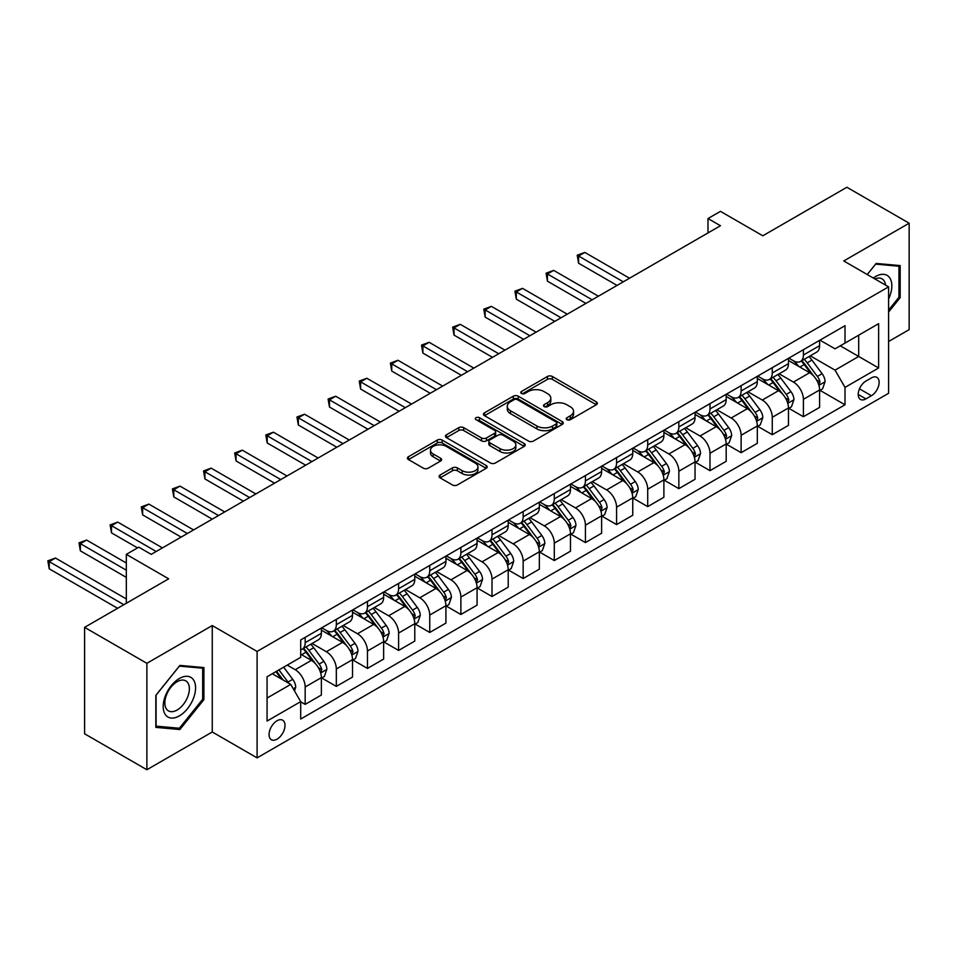 <?xml version="1.0" encoding="UTF-8"?>
<svg xmlns="http://www.w3.org/2000/svg" width="957" height="957" viewBox="0 0 957 957"><rect width="100%" height="100%" fill="white"/><g stroke="black" fill="none" stroke-linecap="round" stroke-linejoin="round"><path stroke-width="1.44" d="M566.939 419.716A2.416 1.4 0 0 0 570.36 419.716L596.343 404.715A3.457 1.998 0 0 0 597.359 403.304A3.457 1.998 0 0 0 596.343 401.892L552.333 376.484A3.457 1.998 0 0 0 547.44 376.484L521.457 391.485A2.416 1.4 0 0 0 520.752 392.466A2.416 1.4 0 0 0 521.457 393.459A2.416 1.4 0 0 0 524.891 393.459L528.252 391.521A11.065 6.388 0 0 1 543.899 391.521L547.56 393.638A11.065 6.388 0 0 1 550.801 398.148A11.065 6.388 0 0 1 547.56 402.67L544.198 404.608A2.416 1.4 0 0 0 543.492 405.601A2.416 1.4 0 0 0 544.198 406.593A2.416 1.4 0 0 0 547.619 406.593L550.993 404.644A11.065 6.388 0 0 1 566.64 404.644L570.3 406.761A11.065 6.388 0 0 1 573.542 411.283A11.065 6.388 0 0 1 570.3 415.805L566.939 417.742A2.416 1.4 0 0 0 566.233 418.723A2.416 1.4 0 0 0 566.939 419.716L566.939 417.742M277.028 739.175A11.269 6.508 120 0 0 284.396 729.246A11.269 6.508 120 0 0 282.674 720.214A11.269 6.508 120 0 0 277.028 720.765A11.269 6.508 120 0 0 269.671 730.705A11.269 6.508 120 0 0 271.393 739.737A11.269 6.508 120 0 0 277.028 739.175M440.1 475.019A3.457 1.998 0 0 0 439.084 476.43A3.457 1.998 0 0 0 440.1 477.842L452.446 484.972A3.457 1.998 0 0 0 457.338 484.972L486.192 468.32A3.457 1.998 0 0 0 487.197 466.908A3.457 1.998 0 0 0 486.192 465.497L442.182 440.076A3.457 1.998 0 0 0 437.289 440.076L408.436 456.74A3.457 1.998 0 0 0 407.419 458.152A3.457 1.998 0 0 0 408.436 459.563L423.353 468.176A3.457 1.998 0 0 0 428.234 468.176L440.591 461.047A3.457 1.998 0 0 0 441.596 459.635A3.457 1.998 0 0 0 440.591 458.224L433.186 453.953A9.247 5.335 0 0 1 430.483 450.173A9.247 5.335 0 0 1 436.189 445.244A9.247 5.335 0 0 1 446.273 446.405L475.246 463.128A9.247 5.335 0 0 1 477.962 466.908A9.247 5.335 0 0 1 472.244 471.837A9.247 5.335 0 0 1 462.171 470.677L457.338 467.889A3.457 1.998 0 0 0 452.446 467.889L440.1 475.019L440.1 477.842M888.598 341.505L909.15 329.639L909.15 223.208L846.873 187.261L762.801 235.793L720.454 211.353L707.989 218.543L720.454 225.732L151.23 554.366L138.777 547.177L126.324 554.366L126.324 603.269M146.876 663.309L146.876 769.739L212.263 731.985L212.263 625.555L146.876 663.309L84.599 627.361L168.671 578.818L126.324 554.366M212.263 625.555L257.098 651.442L888.598 286.861L888.598 393.291L257.098 757.872L257.098 651.442M909.15 223.208L843.763 260.962L888.598 286.861M528.491 441.069A3.457 1.998 0 0 0 533.384 441.069L562.238 424.406A3.457 1.998 0 0 0 563.242 422.994A3.457 1.998 0 0 0 562.238 421.582L518.227 396.174A3.457 1.998 0 0 0 513.335 396.174L484.481 412.838A3.457 1.998 0 0 0 483.464 414.249A3.457 1.998 0 0 0 484.481 415.661L528.491 441.069M477.005 420.243A2.416 1.4 0 0 1 479.469 420.578L479.469 417.707L524.209 443.546A3.457 1.998 0 0 1 525.226 444.957A3.457 1.998 0 0 1 524.209 446.369L495.355 463.021A3.457 1.998 0 0 1 490.474 463.021L446.452 437.612L446.452 434.789A3.457 1.998 0 0 0 445.448 436.201A3.457 1.998 0 0 0 446.452 437.612M446.452 434.789L458.798 427.659A3.457 1.998 0 0 1 463.69 427.659L481.538 437.959A3.457 1.998 0 0 0 486.431 437.959L494.625 433.234A3.457 1.998 0 0 0 495.642 431.822A3.457 1.998 0 0 0 494.625 430.411L476.048 419.68A2.416 1.4 0 0 1 475.33 418.699A2.416 1.4 0 0 1 476.825 417.408A2.416 1.4 0 0 1 479.469 417.707M146.876 769.739L84.599 733.792L84.599 627.361M871.408 377.895L865.929 381.065A10.922 6.304 120 0 0 858.8 390.683A10.922 6.304 120 0 0 860.475 399.44A10.922 6.304 120 0 0 865.929 398.89L871.408 395.731A10.922 6.304 120 0 0 878.55 386.102A10.922 6.304 120 0 0 876.875 377.357A10.922 6.304 120 0 0 871.408 377.895M819.97 340.142L835.042 348.838L845.007 343.096L845.007 325.691L300.701 639.946L300.701 657.339L267.063 676.755L267.063 721.052L300.701 701.637L300.701 719.042L845.007 404.787L845.007 387.394L835.042 370.132L810.268 355.825M845.007 343.096L878.634 323.669L878.634 367.978L845.007 387.394M212.263 731.985L257.098 757.872M707.989 218.543L707.989 232.922M840.27 345.824L858.704 356.471L858.704 335.177L878.634 323.669M835.042 370.132L858.704 356.471L878.634 367.978M267.063 698.048L290.737 684.387L272.302 673.74M300.701 701.78L305.175 704.376L305.175 686.97A14.092 8.134 -120 0 0 295.223 669.709L287.244 665.115M305.175 704.376L321.373 695.021L321.373 677.628A14.092 8.134 -120 0 0 311.408 660.366L300.701 654.181M321.743 677.987L336.326 686.396L336.326 668.991A14.092 8.134 -120 0 0 326.361 651.729L312.054 643.475M336.326 686.396L352.511 677.054L352.511 659.648A14.092 8.134 -120 0 0 342.546 642.386L321.373 630.161M352.882 660.007L367.464 668.417L367.464 651.011A14.092 8.134 -120 0 0 357.499 633.761L343.192 625.495M367.464 668.417L383.649 659.074L383.649 641.668A14.092 8.134 -120 0 0 373.685 624.407L352.511 612.181M384.02 642.027L398.602 650.437L398.602 633.044A14.092 8.134 -120 0 0 388.638 615.782L374.331 607.516M398.602 650.437L414.788 641.094L414.788 623.689A14.092 8.134 -120 0 0 404.823 606.427L383.649 594.201M415.159 624.048L429.741 632.457L429.741 615.064A14.092 8.134 -120 0 0 419.776 597.802L405.469 589.536M429.741 632.457L445.926 623.115L445.926 605.709A14.092 8.134 -120 0 0 435.961 588.447L414.788 576.234M446.297 606.068L460.879 614.49L460.879 597.084A14.092 8.134 -120 0 0 450.914 579.822L436.607 571.568M460.879 614.49L477.065 605.135L477.065 587.73A14.092 8.134 -120 0 0 467.1 570.48L445.926 558.254M477.435 588.088L492.018 596.51L492.018 579.105A14.092 8.134 -120 0 0 482.053 561.843L467.746 553.589M492.018 596.51L508.203 587.155L508.203 569.75A14.092 8.134 -120 0 0 498.238 552.5L477.065 540.274M508.586 570.121L523.156 578.53L523.156 561.125A14.092 8.134 -120 0 0 513.191 543.863L498.884 535.609M523.156 578.53L539.341 569.176L539.341 551.782A14.092 8.134 -120 0 0 529.377 534.52L508.203 522.295M539.724 552.141L554.294 560.551L554.294 543.145A14.092 8.134 -120 0 0 544.33 525.895L530.022 517.629M554.294 560.551L570.48 551.208L570.48 533.803A14.092 8.134 -120 0 0 560.515 516.541L539.341 504.315M570.862 534.162L585.433 542.571L585.433 525.166A14.092 8.134 -120 0 0 575.468 507.916L561.161 499.65M585.433 542.571L601.618 533.228L601.618 515.823A14.092 8.134 -120 0 0 591.653 498.561L570.48 486.335M602.001 516.182L616.571 524.592L616.571 507.198A14.092 8.134 -120 0 0 606.606 489.936L592.299 481.67M616.571 524.592L632.756 515.249L632.756 497.843A14.092 8.134 -120 0 0 622.792 480.581L601.618 468.356M633.139 498.202L647.71 506.624L647.71 489.218A14.092 8.134 -120 0 0 637.745 471.957L623.438 463.69M647.71 506.624L663.895 497.269L663.895 479.864A14.092 8.134 -120 0 0 653.942 462.602L632.756 450.388M664.278 480.223L678.848 488.644L678.848 471.239A14.092 8.134 -120 0 0 668.883 453.977L654.576 445.723M678.848 488.644L695.045 479.29L695.045 461.884A14.092 8.134 -120 0 0 685.08 444.634L663.895 432.408M695.416 462.243L709.986 470.665L709.986 453.259A14.092 8.134 -120 0 0 700.022 435.997L685.714 427.743M709.986 470.665L726.184 461.31L726.184 443.916A14.092 8.134 -120 0 0 716.219 426.655L695.045 414.429M726.554 444.275L741.125 452.685L741.125 435.279A14.092 8.134 -120 0 0 731.16 418.018L716.853 409.763M741.125 452.685L757.322 443.33L757.322 425.937A14.092 8.134 -120 0 0 747.357 408.675L726.184 396.449M757.693 426.296L772.263 434.705L772.263 417.3A14.092 8.134 -120 0 0 762.298 400.05L747.991 391.784M772.263 434.705L788.46 425.363L788.46 407.957A14.092 8.134 -120 0 0 778.496 390.695L757.322 378.47M788.831 408.316L803.402 416.726L803.402 399.32A14.092 8.134 -120 0 0 793.437 382.07L779.13 373.804M803.402 416.726L819.599 407.383L819.599 389.978A14.092 8.134 -120 0 0 809.634 372.716L788.46 360.49M788.831 358.121L793.437 360.777A14.092 8.134 -120 0 0 800.483 361.483A14.092 8.134 -120 0 0 803.402 355.023L803.402 349.712M757.693 376.101L762.298 378.757A14.092 8.134 -120 0 0 769.344 379.462A14.092 8.134 -120 0 0 772.263 373.003L772.263 367.679M726.554 394.081L731.16 396.736A14.092 8.134 -120 0 0 738.206 397.43A14.092 8.134 -120 0 0 741.125 390.982L741.125 385.659M695.416 412.048L700.022 414.716A14.092 8.134 -120 0 0 707.067 415.41A14.092 8.134 -120 0 0 709.986 408.962L709.986 403.639M664.278 430.028L668.883 432.696A14.092 8.134 -120 0 0 675.929 433.389A14.092 8.134 -120 0 0 678.848 426.942L678.848 421.618M633.139 448.008L637.745 450.675A14.092 8.134 -120 0 0 644.791 451.369A14.092 8.134 -120 0 0 647.71 444.921L647.71 439.598M602.001 465.987L606.606 468.643A14.092 8.134 -120 0 0 613.652 469.349A14.092 8.134 -120 0 0 616.571 462.889L616.571 457.578M570.862 483.967L575.468 486.623A14.092 8.134 -120 0 0 582.514 487.328A14.092 8.134 -120 0 0 585.433 480.869L585.433 475.545M539.724 501.947L544.33 504.602A14.092 8.134 -120 0 0 551.376 505.296A14.092 8.134 -120 0 0 554.294 498.848L554.294 493.525M508.586 519.926L513.191 522.582A14.092 8.134 -120 0 0 520.237 523.276A14.092 8.134 -120 0 0 523.156 516.828L523.156 511.505M477.435 537.894L482.053 540.561A14.092 8.134 -120 0 0 489.099 541.255A14.092 8.134 -120 0 0 492.018 534.807L492.018 529.484M446.297 555.873L450.914 558.541A14.092 8.134 -120 0 0 457.96 559.235A14.092 8.134 -120 0 0 460.879 552.787L460.879 547.464M415.159 573.853L419.776 576.521A14.092 8.134 -120 0 0 426.822 577.215A14.092 8.134 -120 0 0 429.741 570.767L429.741 565.443M384.02 591.833L388.638 594.488A14.092 8.134 -120 0 0 395.684 595.194A14.092 8.134 -120 0 0 398.602 588.734L398.602 583.423M352.882 609.812L357.499 612.468A14.092 8.134 -120 0 0 364.545 613.174A14.092 8.134 -120 0 0 367.464 606.714L367.464 601.391M321.743 627.792L326.361 630.448A14.092 8.134 -120 0 0 333.407 631.142A14.092 8.134 -120 0 0 336.326 624.694L336.326 619.37M819.97 390.336L845.007 404.787M800.483 361.483L816.68 352.128A14.092 8.134 -120 0 0 819.599 345.68L819.599 340.357M769.344 379.462L785.541 370.108A14.092 8.134 -120 0 0 788.46 363.66L788.46 358.337M738.206 397.43L754.403 388.087A14.092 8.134 -120 0 0 757.322 381.64L757.322 376.316M707.067 415.41L723.265 406.067A14.092 8.134 -120 0 0 726.184 399.607L726.184 394.296M675.929 433.389L692.126 424.047A14.092 8.134 -120 0 0 695.045 417.587L695.045 412.264M644.791 451.369L660.988 442.014A14.092 8.134 -120 0 0 663.895 435.567L663.895 430.243M613.652 469.349L629.838 459.994A14.092 8.134 -120 0 0 632.756 453.546L632.756 448.223M582.514 487.328L598.699 477.974A14.092 8.134 -120 0 0 601.618 471.526L601.618 466.203M551.376 505.296L567.561 495.953A14.092 8.134 -120 0 0 570.48 489.505L570.48 484.182M520.237 523.276L536.422 513.933A14.092 8.134 -120 0 0 539.341 507.485L539.341 502.162M489.099 541.255L505.284 531.913A14.092 8.134 -120 0 0 508.203 525.453L508.203 520.141M457.96 559.235L474.146 549.892A14.092 8.134 -120 0 0 477.065 543.432L477.065 538.109M426.822 577.215L443.007 567.86A14.092 8.134 -120 0 0 445.926 561.412L445.926 556.089M395.684 595.194L411.869 585.84A14.092 8.134 -120 0 0 414.788 579.392L414.788 574.068M364.545 613.174L380.73 603.819A14.092 8.134 -120 0 0 383.649 597.371L383.649 592.048M333.407 631.142L349.592 621.799A14.092 8.134 -120 0 0 352.511 615.351L352.511 610.028M300.701 649.695A14.092 8.134 -120 0 0 302.268 649.121L318.454 639.778A14.092 8.134 -120 0 0 321.373 633.331L321.373 628.007M302.268 649.121A14.092 8.134 -120 0 0 305.175 642.673L305.175 637.35M290.737 684.387L300.701 701.637M888.598 312.042L900.178 297.627L900.178 265.579L876.145 263.438L867.233 274.515M155.835 727.38L179.88 729.521L203.913 699.615L203.913 667.567L179.88 665.414L155.835 695.32L155.835 727.38M898.934 296.909L900.178 297.627M202.669 698.897L203.913 699.615M177.344 728.062L179.88 729.521M567.908 420.063L570.3 418.676A11.065 6.388 0 0 0 573.542 414.154L573.542 411.283M550.801 398.148L550.801 401.031A11.065 6.388 0 0 1 547.56 405.553L545.167 406.928M596.295 404.739L552.333 379.355A3.457 1.998 0 0 0 547.44 379.355L522.426 393.805M562.19 424.441L518.227 399.057A3.457 1.998 0 0 0 513.335 399.057L484.529 415.685M556.125 423.987A2.416 1.4 0 0 0 556.83 422.994A2.416 1.4 0 0 0 556.125 422.013L517.486 399.703A2.416 1.4 0 0 0 514.065 399.703L510.524 401.749A11.065 6.388 0 0 0 507.282 406.27A11.065 6.388 0 0 0 510.524 410.792L536.925 426.032A11.065 6.388 0 0 0 552.572 426.032L556.125 423.987L556.125 426.87A2.416 1.4 0 0 0 556.83 425.877L556.83 422.994M507.282 406.27L507.282 409.141A11.065 6.388 0 0 0 510.524 413.663L510.524 410.792M556.125 426.87L552.572 428.915A11.065 6.388 0 0 1 536.925 428.915L510.524 413.663M446.5 437.636L458.798 430.53L458.798 427.659M495.642 431.822L495.642 434.705A3.457 1.998 0 0 1 494.625 436.117L486.431 440.842A3.457 1.998 0 0 1 481.538 440.842L463.69 430.53A3.457 1.998 0 0 0 458.798 430.53M479.469 420.578L524.161 446.393M500.068 448.654A9.247 5.335 0 0 0 510.153 449.814A9.247 5.335 0 0 0 515.859 444.885A9.247 5.335 0 0 0 513.143 441.105L502.939 435.208A3.457 1.998 0 0 0 498.047 435.208L489.852 439.945A3.457 1.998 0 0 0 488.848 441.356A3.457 1.998 0 0 0 489.852 442.768L500.068 448.654L500.068 451.537A9.247 5.335 0 0 0 510.153 452.697A9.247 5.335 0 0 0 515.859 447.756L515.859 444.885M488.848 441.356L488.848 444.227A3.457 1.998 0 0 0 489.852 445.639L489.852 442.768M500.068 451.537L489.852 445.639M477.962 466.908L477.962 469.779A9.247 5.335 0 0 1 472.244 474.72A9.247 5.335 0 0 1 462.171 473.559L457.338 470.772A3.457 1.998 0 0 0 452.446 470.772L440.148 477.866M430.483 450.173L430.483 453.056A9.247 5.335 0 0 0 433.186 456.824L433.186 453.953M440.543 461.071L433.186 456.824M486.144 468.344L442.182 442.959A3.457 1.998 0 0 0 437.289 442.959L408.483 459.587M819.599 390.552L822.589 388.829L825.078 381.64A9.331 5.395 -120 0 0 822.099 373.685L811.919 360.095A26.952 15.563 -120 0 0 808.976 356.578M798.856 366.495A26.952 15.563 -120 0 0 793.341 360.717M818.749 384.834L820.029 382.034A9.331 5.395 -120 0 0 817.362 376.424L807.182 362.835A26.952 15.563 -120 0 0 804.239 359.306M801.739 360.753A22.37 12.92 60 0 1 805.411 364.928L814.024 376.436M629.527 278.224L584.811 252.409L578.578 256.009L578.578 263.199L617.062 285.413M801.248 361.04A26.952 15.563 60 0 1 804.191 364.557L810.962 373.589M578.578 263.199L577.215 255.22L623.294 281.825M577.215 255.22L584.811 252.409M788.46 408.531L791.451 406.809L793.939 399.607A9.331 5.395 -120 0 0 790.961 391.664L780.78 378.075A26.952 15.563 -120 0 0 777.838 374.558M767.717 384.475A26.952 15.563 -120 0 0 762.191 378.697M787.611 402.813L788.891 400.014A9.331 5.395 -120 0 0 786.223 394.392L776.043 380.814A26.952 15.563 -120 0 0 773.1 377.285M770.6 378.733A22.37 12.92 60 0 1 774.273 382.908L782.886 394.404M598.388 296.203L553.672 270.388L547.44 273.989L547.44 281.179L585.923 303.393M770.11 379.008A26.952 15.563 60 0 1 773.053 382.537L779.823 391.569M547.44 281.179L546.076 273.188L592.156 299.804M546.076 273.188L553.672 270.388M757.322 426.511L760.301 424.788L762.801 417.587A9.331 5.395 -120 0 0 759.822 409.644L749.642 396.054A26.952 15.563 -120 0 0 746.699 392.537M736.579 402.454A26.952 15.563 -120 0 0 731.052 396.677M756.461 420.793L757.753 417.994A9.331 5.395 -120 0 0 755.085 412.371L744.905 398.782A26.952 15.563 -120 0 0 741.962 395.265M739.462 396.712A22.37 12.92 60 0 1 743.134 400.887L751.747 412.383M567.25 314.183L522.534 288.368L516.302 291.957L516.302 299.158L554.785 321.373M738.971 396.988A26.952 15.563 60 0 1 741.914 400.516L748.685 409.548M516.302 299.158L514.938 291.167L561.017 317.784M514.938 291.167L522.534 288.368M726.184 444.491L729.162 442.756L731.662 435.567A9.331 5.395 -120 0 0 728.684 427.623L718.504 414.034A26.952 15.563 -120 0 0 715.561 410.505M705.441 420.434A26.952 15.563 -120 0 0 699.914 414.656M725.322 438.773L726.614 435.961A9.331 5.395 -120 0 0 723.947 430.351L713.766 416.762A26.952 15.563 -120 0 0 710.824 413.245M708.324 414.692A22.37 12.92 60 0 1 711.996 418.867L720.609 430.363M536.111 332.163L491.396 306.348L485.163 309.936L485.163 317.126L523.646 339.352M707.833 414.967A26.952 15.563 60 0 1 710.776 418.496L717.547 427.528M485.163 317.126L483.799 309.147L529.879 335.751M483.799 309.147L491.396 306.348M695.045 462.458L698.024 460.736L700.524 453.546A9.331 5.395 -120 0 0 697.545 445.591L687.365 432.014A26.952 15.563 -120 0 0 684.422 428.485M674.302 438.402A26.952 15.563 -120 0 0 668.776 432.636M694.184 456.74L695.476 453.941A9.331 5.395 -120 0 0 692.808 448.331L682.628 434.741A26.952 15.563 -120 0 0 679.685 431.224M677.185 432.672A22.37 12.92 60 0 1 680.846 436.847L689.471 448.343M504.961 350.142L460.257 324.327L454.025 327.916L454.025 335.106L492.508 357.332M676.695 432.947A26.952 15.563 60 0 1 679.637 436.464L686.408 445.495M454.025 335.106L452.649 327.127L498.741 353.731M452.649 327.127L460.257 324.327M888.598 298.943A22.896 13.219 120 0 0 889.663 277.757A22.896 13.219 120 0 0 873.322 278.032M885.536 285.09A17.334 10.013 120 0 0 883.993 280.676A17.334 10.013 120 0 0 882.043 278.87A17.334 10.013 120 0 0 874.913 278.954M875.595 264.108L898.934 266.225L898.934 297.28L888.598 310.14M897.391 265.328L898.934 266.225M867.281 274.551L875.643 264.144M179.378 678.489A22.896 13.219 120 0 0 163.192 706.529A22.896 13.219 120 0 0 179.378 715.884A22.896 13.219 120 0 0 195.575 687.832A22.896 13.219 120 0 0 179.378 678.489M177.105 681.719A17.334 10.013 120 0 0 165.788 696.995A17.334 10.013 120 0 0 168.444 710.884A17.334 10.013 120 0 0 177.105 710.022A17.334 10.013 120 0 0 188.433 694.746A17.334 10.013 120 0 0 185.778 680.858A17.334 10.013 120 0 0 177.105 681.719M202.669 699.268L179.378 728.241L156.087 726.16L156.087 695.105L179.378 666.132L202.669 668.201L202.669 699.268M201.126 667.316L202.669 668.201M663.895 480.438L666.885 478.715L669.386 471.526A9.331 5.395 -120 0 0 666.395 463.571L656.227 449.981A26.952 15.563 -120 0 0 653.284 446.464M643.164 456.381A26.952 15.563 -120 0 0 637.637 450.615M663.045 474.72L664.337 471.921A9.331 5.395 -120 0 0 661.67 466.31L651.49 452.721A26.952 15.563 -120 0 0 648.547 449.204M646.035 450.651A22.37 12.92 60 0 1 649.707 454.826L658.332 466.322M473.823 368.11L429.119 342.295L422.886 345.896L422.886 353.085L461.37 375.311M645.556 450.926A26.952 15.563 60 0 1 648.499 454.443L655.27 463.475M422.886 353.085L421.511 345.106L467.602 371.711M421.511 345.106L429.119 342.295M632.756 498.418L635.747 496.695L638.235 489.505A9.331 5.395 -120 0 0 635.257 481.55L625.088 467.961A26.952 15.563 -120 0 0 622.146 464.444M612.025 474.361A26.952 15.563 -120 0 0 606.499 468.583M631.907 492.699L633.199 489.9A9.331 5.395 -120 0 0 630.531 484.29L620.351 470.7A26.952 15.563 -120 0 0 617.409 467.172M614.896 468.619A22.37 12.92 60 0 1 618.569 472.794L627.182 484.302M442.684 386.09L397.98 360.275L391.748 363.875L391.748 371.065L430.231 393.279M614.418 468.906A26.952 15.563 60 0 1 617.361 472.423L624.131 481.455M391.748 371.065L390.372 363.086L436.464 389.69M390.372 363.086L397.98 360.275M601.618 516.397L604.609 514.675L607.097 507.485A9.331 5.395 -120 0 0 604.118 499.53L593.95 485.941A26.952 15.563 -120 0 0 591.007 482.424M580.875 492.341A26.952 15.563 -120 0 0 575.36 486.563M600.769 510.679L602.061 507.88A9.331 5.395 -120 0 0 599.393 502.258L589.213 488.68A26.952 15.563 -120 0 0 586.27 485.151M583.758 486.599A22.37 12.92 60 0 1 587.431 490.774L596.044 502.269M411.546 404.069L366.842 378.254L360.61 381.855L360.61 389.044L399.093 411.259M583.28 486.874A26.952 15.563 60 0 1 586.222 490.403L592.993 499.434M360.61 389.044L359.234 381.065L405.325 407.67M359.234 381.065L366.842 378.254M570.48 534.377L573.47 532.654L575.958 525.453A9.331 5.395 -120 0 0 572.98 517.51L562.8 503.92A26.952 15.563 -120 0 0 559.869 500.403M549.737 510.32A26.952 15.563 -120 0 0 544.222 504.542M569.63 528.659L570.922 525.86A9.331 5.395 -120 0 0 568.255 520.237L558.075 506.648A26.952 15.563 -120 0 0 555.132 503.131M552.62 504.578A22.37 12.92 60 0 1 556.292 508.753L564.905 520.249M380.408 422.049L335.692 396.234L329.471 399.835L329.471 407.024L367.955 429.238M552.141 504.853A26.952 15.563 60 0 1 555.084 508.382L561.855 517.414M329.471 407.024L328.095 399.033L374.187 425.65M328.095 399.033L335.692 396.234M539.341 552.356L542.332 550.622L544.82 543.432A9.331 5.395 -120 0 0 541.841 535.489L531.661 521.9A26.952 15.563 -120 0 0 528.731 518.371M518.598 528.3A26.952 15.563 -120 0 0 513.084 522.522M538.492 546.638L539.784 543.839A9.331 5.395 -120 0 0 537.116 538.217L526.936 524.627A26.952 15.563 -120 0 0 523.993 521.11M521.481 522.558A22.37 12.92 60 0 1 525.154 526.733L533.767 538.229M349.269 440.029L304.553 414.214L298.333 417.802L298.333 425.004L336.816 447.218M521.003 522.833A26.952 15.563 60 0 1 523.946 526.362L530.716 535.394M298.333 425.004L296.957 417.013L343.049 443.617M296.957 417.013L304.553 414.214M508.203 570.336L511.194 568.602L513.682 561.412A9.331 5.395 -120 0 0 510.703 553.469L500.523 539.88A26.952 15.563 -120 0 0 497.592 536.351M487.46 546.28A26.952 15.563 -120 0 0 481.945 540.502M507.354 564.618L508.646 561.807A9.331 5.395 -120 0 0 505.978 556.196L495.798 542.607A26.952 15.563 -120 0 0 492.855 539.09M490.343 540.538A22.37 12.92 60 0 1 494.015 544.712L502.628 556.208M318.131 458.008L273.415 432.193L267.194 435.782L267.194 442.971L305.678 465.198M489.864 540.813A26.952 15.563 60 0 1 492.807 544.33L499.578 553.373M267.194 442.971L265.819 434.992L311.91 461.597M265.819 434.992L273.415 432.193M477.065 588.304L480.055 586.581L482.543 579.392A9.331 5.395 -120 0 0 479.565 571.437L469.385 557.859A26.952 15.563 -120 0 0 466.454 554.33M456.322 564.247A26.952 15.563 -120 0 0 450.807 558.481M476.215 582.586L477.507 579.786A9.331 5.395 -120 0 0 474.839 574.176L464.659 560.587A26.952 15.563 -120 0 0 461.717 557.07M459.204 558.517A22.37 12.92 60 0 1 462.877 562.692L471.49 574.188M286.992 475.988L242.277 450.173L236.056 453.762L236.056 460.951L274.539 483.177M458.726 558.792A26.952 15.563 60 0 1 461.669 562.309L468.44 571.341M236.056 460.951L234.68 452.972L280.772 479.577M234.68 452.972L242.277 450.173M445.926 606.283L448.917 604.561L451.405 597.371A9.331 5.395 -120 0 0 448.426 589.416L438.246 575.827A26.952 15.563 -120 0 0 435.315 572.31M425.183 582.227A26.952 15.563 -120 0 0 419.668 576.461M445.077 600.565L446.369 597.766A9.331 5.395 -120 0 0 443.701 592.156L433.521 578.566A26.952 15.563 -120 0 0 430.578 575.037M428.066 576.497A22.37 12.92 60 0 1 431.739 580.672L440.352 592.168M255.854 493.956L211.138 468.14L204.918 471.741L204.918 478.931L243.401 501.157M427.588 576.772A26.952 15.563 60 0 1 430.53 580.289L437.289 589.321M204.918 478.931L203.542 470.952L249.633 497.556M203.542 470.952L211.138 468.14M414.788 624.263L417.778 622.54L420.267 615.351A9.331 5.395 -120 0 0 417.288 607.396L407.108 593.807A26.952 15.563 -120 0 0 404.165 590.29M394.045 600.206A26.952 15.563 -120 0 0 388.53 594.429M413.938 618.545L415.23 615.746A9.331 5.395 -120 0 0 412.563 610.135L402.383 596.546A26.952 15.563 -120 0 0 399.44 593.017M396.928 594.464A22.37 12.92 60 0 1 400.6 598.639L409.213 610.147M224.716 511.935L180 486.12L173.779 489.721L173.779 496.91L212.263 519.125M396.449 594.752A26.952 15.563 60 0 1 399.392 598.269L406.151 607.3M173.779 496.91L172.404 488.931L218.495 515.536M172.404 488.931L180 486.12M383.649 642.243L386.64 640.52L389.128 633.331A9.331 5.395 -120 0 0 386.15 625.376L375.969 611.786A26.952 15.563 -120 0 0 373.027 608.269M362.906 618.186A26.952 15.563 -120 0 0 357.392 612.408M382.8 636.525L384.092 633.725A9.331 5.395 -120 0 0 381.412 628.103L371.244 614.526A26.952 15.563 -120 0 0 368.301 610.997M365.789 612.444A22.37 12.92 60 0 1 369.462 616.619L378.075 628.115M193.577 529.915L148.861 504.1L142.641 507.7L142.641 514.89L181.124 537.104M365.311 612.719A26.952 15.563 60 0 1 368.254 616.248L375.012 625.28M142.641 514.89L141.265 506.911L187.357 533.516M141.265 506.911L148.861 504.1M352.511 660.222L355.502 658.5L357.99 651.298A9.331 5.395 -120 0 0 355.011 643.355L344.831 629.766A26.952 15.563 -120 0 0 341.888 626.249M331.768 636.166A26.952 15.563 -120 0 0 326.253 630.388M351.662 654.504L352.954 651.705A9.331 5.395 -120 0 0 350.274 646.083L340.106 632.493A26.952 15.563 -120 0 0 337.163 628.976M334.651 630.424A22.37 12.92 60 0 1 338.323 634.599L346.936 646.095M162.439 547.894L117.723 522.079L111.502 525.68L111.502 532.87L137.533 547.894M334.172 630.699A26.952 15.563 60 0 1 337.115 634.228L343.874 643.26M111.502 532.87L110.127 524.879L156.206 551.495M110.127 524.879L117.723 522.079M321.373 678.202L324.363 676.467L326.851 669.278A9.331 5.395 -120 0 0 323.873 661.335L313.693 647.745A26.952 15.563 -120 0 0 310.75 644.217M320.523 672.484L321.815 669.673A9.331 5.395 -120 0 0 319.136 664.062L308.967 650.473A26.952 15.563 -120 0 0 306.025 646.956M303.513 648.403A22.37 12.92 60 0 1 307.185 652.578L315.798 664.074M126.324 562.991L86.585 540.059L80.364 543.648L80.364 550.849L126.324 577.382M303.034 648.679A26.952 15.563 60 0 1 305.977 652.207L312.736 661.239M80.364 550.849L78.988 542.858L126.324 570.193M78.988 542.858L86.585 540.059M294.469 690.858L295.713 687.258A9.331 5.395 -120 0 0 292.734 679.314L283.655 667.185M126.324 598.95L55.446 558.039L49.226 561.627L49.226 568.817L117.603 608.305M288.847 683.298A9.331 5.395 -120 0 0 287.997 682.042L278.918 669.912M276.585 671.264L283.105 679.984M275.927 671.647L281.466 679.027M49.226 568.817L47.85 560.838L123.824 604.704M47.85 560.838L55.446 558.039M295.223 669.709L311.408 660.366M326.361 651.729L342.546 642.386M357.499 633.761L373.685 624.407M388.638 615.782L404.823 606.427M419.776 597.802L435.961 588.447M450.914 579.822L467.1 570.48M482.053 561.843L498.238 552.5M513.191 543.863L529.377 534.52M544.33 525.895L560.515 516.541M575.468 507.916L591.653 498.561M606.606 489.936L622.792 480.581M637.745 471.957L653.942 462.602M668.883 453.977L685.08 444.634M700.022 435.997L716.219 426.655M731.16 418.018L747.357 408.675M762.298 400.05L778.496 390.695M793.437 382.07L809.634 372.716M803.402 355.023L819.599 345.68M803.402 399.32L819.599 389.978M772.263 417.3L788.46 407.957M772.263 373.003L788.46 363.66M741.125 435.279L757.322 425.937M741.125 390.982L757.322 381.64M709.986 453.259L726.184 443.916M709.986 408.962L726.184 399.607M678.848 471.239L695.045 461.884M678.848 426.942L695.045 417.587M647.71 489.218L663.895 479.864M647.71 444.921L663.895 435.567M616.571 507.198L632.756 497.843M616.571 462.889L632.756 453.546M585.433 525.166L601.618 515.823M585.433 480.869L601.618 471.526M554.294 543.145L570.48 533.803M554.294 498.848L570.48 489.505M523.156 561.125L539.341 551.782M523.156 516.828L539.341 507.485M492.018 579.105L508.203 569.75M492.018 534.807L508.203 525.453M460.879 597.084L477.065 587.73M460.879 552.787L477.065 543.432M429.741 615.064L445.926 605.709M429.741 570.767L445.926 561.412M398.602 633.044L414.788 623.689M398.602 588.734L414.788 579.392M367.464 651.011L383.649 641.668M367.464 606.714L383.649 597.371M336.326 668.991L352.511 659.648M336.326 624.694L352.511 615.351M305.175 686.97L321.373 677.628M305.175 642.673L321.373 633.331M859.47 388.829L871.408 395.731M858.202 394.44L865.929 398.89M570.3 418.676L570.3 415.805M544.198 406.593L544.198 404.608M547.56 405.553L547.56 402.67M521.457 393.459L521.457 391.485M547.44 379.355L547.44 376.484M552.333 379.355L552.333 376.484M596.343 404.715L596.343 401.892M484.481 415.661L484.481 412.838M513.335 399.057L513.335 396.174M518.227 399.057L518.227 396.174M562.238 424.406L562.238 421.582M536.925 428.915L536.925 426.032M552.572 428.915L552.572 426.032M463.69 430.53L463.69 427.659M481.538 440.842L481.538 437.959M486.431 440.842L486.431 437.959M494.625 436.117L494.625 433.234M524.209 446.369L524.209 443.546M452.446 470.772L452.446 467.889M457.338 470.772L457.338 467.889M462.171 473.559L462.171 470.677M440.591 461.047L440.591 458.224M408.436 459.563L408.436 456.74M437.289 442.959L437.289 440.076M442.182 442.959L442.182 440.076M486.192 468.32L486.192 465.497M818.893 385.348L825.018 381.819M807.182 362.835L811.919 360.095M799.849 367.069L804.191 364.557M817.362 376.424L822.099 373.685M816.62 380.061L820.029 382.034M787.755 403.328L793.879 399.799M776.043 380.814L780.78 378.075M768.71 385.049L773.053 382.537M786.223 394.392L790.961 391.664M785.482 398.04L788.891 400.014M756.616 421.307L762.741 417.766M744.905 398.782L749.642 396.054M737.572 403.029L741.914 400.516M755.085 412.371L759.822 409.644M754.343 416.02L757.753 417.994M725.478 439.275L731.591 435.746M713.766 416.762L718.504 414.034M706.422 420.996L710.776 418.496M723.947 430.351L728.684 427.623M723.205 434L726.614 435.961M694.339 457.255L700.452 453.726M682.628 434.741L687.365 432.014M675.283 438.976L679.637 436.464M692.808 448.331L697.545 445.591M692.067 451.979L695.476 453.941M663.201 475.234L669.314 471.705M651.49 452.721L656.227 449.981M644.145 456.956L648.499 454.443M661.67 466.31L666.395 463.571M660.928 469.947L664.337 471.921M632.063 493.214L638.175 489.685M620.351 470.7L625.088 467.961M613.006 474.935L617.361 472.423M630.531 484.29L635.257 481.55M629.79 487.926L633.199 489.9M600.924 511.194L607.037 507.665M589.213 488.68L593.95 485.941M581.868 492.915L586.222 490.403M599.393 502.258L604.118 499.53M598.651 505.906L602.061 507.88M569.786 529.173L575.899 525.644M558.075 506.648L562.8 503.92M550.73 510.894L555.084 508.382M568.255 520.237L572.98 517.51M567.513 523.886L570.922 525.86M538.647 547.153L544.76 543.612M526.936 524.627L531.661 521.9M519.591 528.874L523.946 526.362M537.116 538.217L541.841 535.489M536.375 541.865L539.784 543.839M507.509 565.12L513.622 561.592M495.798 542.607L500.523 539.88M488.453 546.842L492.807 544.33M505.978 556.196L510.703 553.469M505.236 559.845L508.646 561.807M476.371 583.1L482.484 579.571M464.659 560.587L469.385 557.859M457.314 564.821L461.669 562.309M474.839 574.176L479.565 571.437M474.098 577.825L477.507 579.786M445.232 601.08L451.345 597.551M433.521 578.566L438.246 575.827M426.176 582.801L430.53 580.289M443.701 592.156L448.426 589.416M442.959 595.792L446.369 597.766M414.094 619.059L420.207 615.53M402.383 596.546L407.108 593.807M395.038 600.781L399.392 598.269M412.563 610.135L417.288 607.396M411.821 613.772L415.23 615.746M382.956 637.039L389.068 633.51M371.244 614.526L375.969 611.786M363.899 618.76L368.254 616.248M381.412 628.103L386.15 625.376M380.683 631.752L384.092 633.725M351.817 655.019L357.93 651.478M340.106 632.493L344.831 629.766M332.761 636.74L337.115 634.228M350.274 646.083L355.011 643.355M349.544 649.731L352.954 651.705M320.679 672.986L326.792 669.457M308.967 650.473L313.693 647.745M301.622 654.72L305.977 652.207M319.136 664.062L323.873 661.335M318.406 667.711L321.815 669.673M293.285 688.801L295.653 687.437M287.997 682.042L292.734 679.314"/></g></svg>
